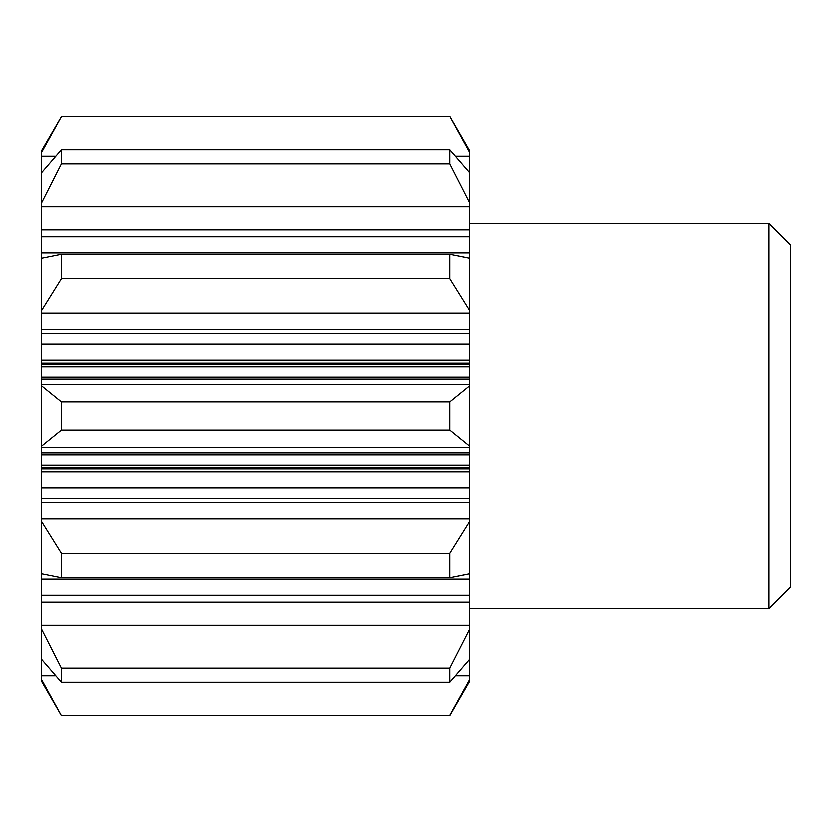 <?xml version="1.0" encoding="UTF-8"?>
<svg xmlns="http://www.w3.org/2000/svg" width="832" height="832" viewBox="0 0 832 832"><rect width="100%" height="100%" fill="white"/><g stroke="black" fill="none" stroke-linecap="round" stroke-linejoin="round"><path stroke-width="1.25" d="M469.487 310.263L469.487 258.159L449.727 254.207L449.727 278.606L469.487 310.263L469.487 379.142L41.6 379.142L41.6 452.858L469.487 452.858L41.6 452.473M41.6 379.142L41.6 310.263L61.36 278.606L61.36 254.207L41.6 258.159L41.6 310.263M41.6 258.159L41.6 202.769L61.36 163.935L61.36 149.854L41.6 172.692L41.6 202.769M41.6 152.422L61.36 116.813L41.6 150.706L41.6 172.692M41.6 679.578L41.6 681.294L61.36 715.52L41.6 679.578L41.6 659.308L61.36 682.146L61.36 668.065L41.6 629.231L41.6 659.308M469.487 452.858L469.487 521.737L449.727 553.394L449.727 577.793L469.487 573.841L469.487 595.265L41.6 595.265L41.6 629.231M41.6 595.265L41.6 573.841L61.36 577.793L61.36 553.394L41.6 521.737L41.6 573.841M469.487 498.222L41.6 498.222L41.6 521.737M41.6 498.222L41.6 452.858M41.6 446.077L61.36 430.082L61.36 401.918L41.6 385.923M469.487 595.265L469.487 629.231L449.727 668.065L449.727 682.146L469.487 659.308L469.487 681.294L449.727 715.52L61.36 715.187M469.487 629.231L469.487 659.308M469.487 521.737L469.487 573.841M469.487 379.142L469.487 385.923L449.727 401.918L449.727 430.082L469.487 446.077L469.487 452.473M469.487 385.923L469.487 446.077M469.487 152.422L469.487 150.706L449.727 116.48L469.487 152.422L469.487 172.692L449.727 149.854L449.727 163.935L469.487 202.769L469.487 236.735L41.6 236.735M469.487 172.692L469.487 202.769M469.487 258.159L469.487 236.735M469.487 679.578L449.727 715.187M769.007 223.454L769.007 608.546L790.4 587.153L790.4 244.847L769.007 223.454L469.487 223.454M449.727 682.146L61.36 682.146M449.727 668.065L61.36 668.065M449.727 577.793L61.36 577.793M449.727 553.394L61.36 553.394M449.727 430.082L61.36 430.082M449.727 401.918L61.36 401.918M449.727 278.606L61.36 278.606M449.727 254.207L61.36 254.207M449.727 163.935L61.36 163.935M449.727 149.854L61.36 149.854M449.727 116.813L61.36 116.813M61.36 715.52L449.727 715.52M469.487 579.155L41.6 579.155M469.487 487.791L41.6 487.791M469.487 471.765L41.6 471.765M469.487 468.79L41.6 468.79M469.487 467.532L41.6 467.532M469.487 465.098L41.6 465.098M469.487 454.813L41.6 454.813M469.487 366.902L41.6 366.902M469.487 377.187L41.6 377.187M469.487 364.468L41.6 364.468M469.487 363.21L41.6 363.21M469.487 360.235L41.6 360.235M469.487 344.209L41.6 344.209M469.487 333.778L41.6 333.778M469.487 252.845L41.6 252.845M469.487 675.709L455.718 675.709M55.37 675.709L41.6 675.709M469.487 625.238L41.6 625.238M469.487 518.7L41.6 518.7M469.487 447.356L41.6 447.356M469.487 384.644L41.6 384.644M469.487 313.3L41.6 313.3M469.487 206.762L41.6 206.762M469.487 156.291L455.718 156.291M55.37 156.291L41.6 156.291M469.487 602.181L41.6 602.181M469.487 502.434L41.6 502.434M469.487 379.527L41.6 379.527M469.487 329.566L41.6 329.566M469.487 229.819L41.6 229.819M469.487 608.546L769.007 608.546M449.727 116.48L61.36 116.48"/></g></svg>
